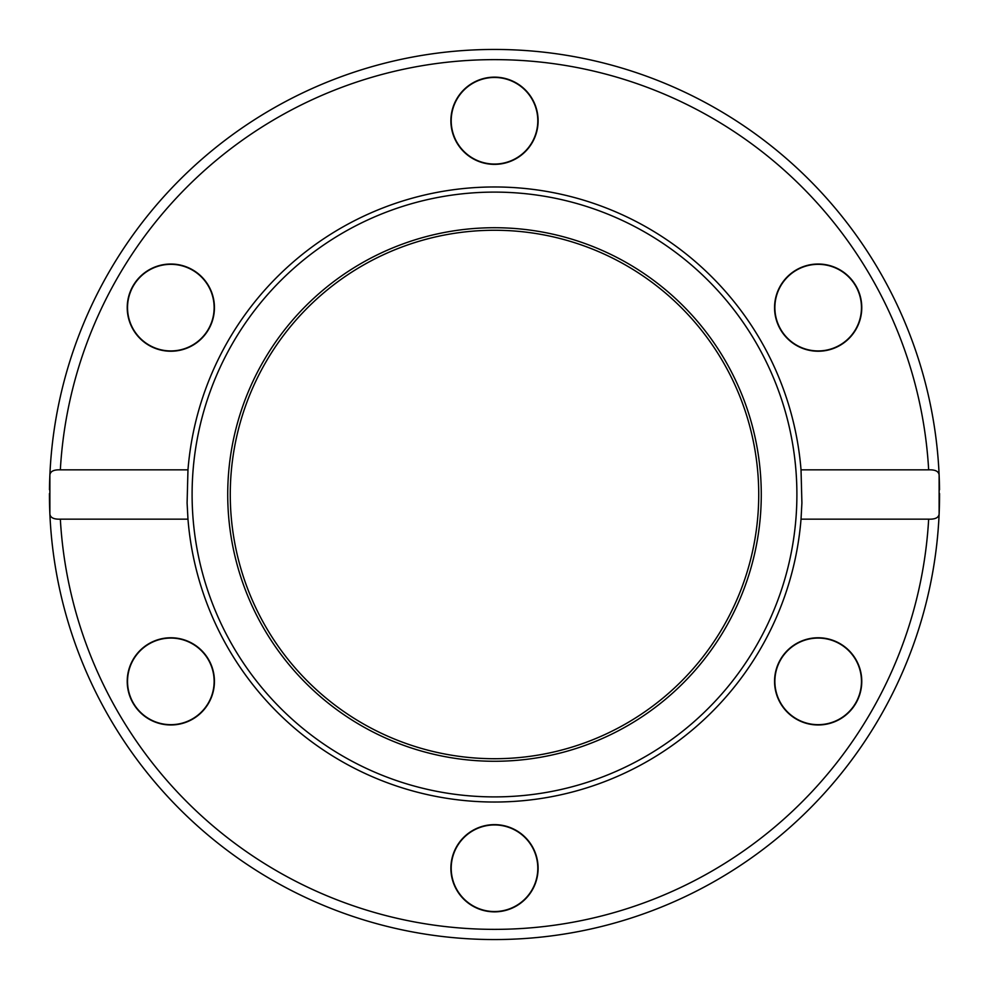 <?xml version="1.0" encoding="UTF-8"?>
<svg xmlns="http://www.w3.org/2000/svg" width="989" height="989" viewBox="0 0 989 989"><rect width="100%" height="100%" fill="white"/><g stroke="black" fill="none" stroke-linecap="round" stroke-linejoin="round"><path stroke-width="1.48" d="M187.972 519.163L187.094 502.968L187.972 469.837L60.341 469.837C53.703 469.602 50.216 471.37 49.87 475.14L49.87 513.86C50.204 517.63 53.69 519.398 60.341 519.163L187.972 519.163A307.53 307.53 0 0 0 494.5 802.03A307.53 307.53 0 0 0 801.028 519.163L801.906 502.968L801.028 469.837A307.53 307.53 0 0 0 494.5 186.97A307.53 307.53 0 0 0 187.972 469.837M127.222 307.628A43.615 43.615 0 0 0 192.632 345.396A43.615 43.615 0 0 0 192.632 269.861A43.615 43.615 0 0 0 127.222 307.628M450.885 120.757A43.615 43.615 0 0 0 516.307 158.524A43.615 43.615 0 0 0 516.307 82.989A43.615 43.615 0 0 0 450.885 120.757M774.56 307.628A43.615 43.615 0 0 0 839.97 345.396A43.615 43.615 0 0 0 839.97 269.861A43.615 43.615 0 0 0 774.56 307.628M801.028 469.837L928.659 469.837A434.863 434.863 0 0 0 494.5 59.637A434.863 434.863 0 0 0 60.341 469.837M450.885 868.243A43.615 43.615 0 0 0 516.307 906.011A43.615 43.615 0 0 0 516.307 830.476A43.615 43.615 0 0 0 450.885 868.243M127.222 681.372A43.615 43.615 0 0 0 192.632 719.139A43.615 43.615 0 0 0 192.632 643.604A43.615 43.615 0 0 0 127.222 681.372M774.56 681.372A43.615 43.615 0 0 0 839.97 719.139A43.615 43.615 0 0 0 839.97 643.604A43.615 43.615 0 0 0 774.56 681.372M60.341 519.163A434.863 434.863 0 0 0 494.5 929.363A434.863 434.863 0 0 0 928.659 519.163L801.028 519.163M928.659 469.837C935.31 469.602 938.796 471.37 939.13 475.14A445.05 445.05 0 0 0 494.5 49.45A445.05 445.05 0 0 0 49.87 475.14A445.05 445.05 0 0 1 494.5 49.45A445.05 445.05 0 0 1 939.13 475.14L939.13 513.86A445.05 445.05 0 0 1 494.5 939.55A445.05 445.05 0 0 0 939.55 493.536M494.5 758.724A264.224 264.224 0 0 0 723.33 362.382A264.224 264.224 0 0 0 265.67 362.382A264.224 264.224 0 0 0 494.5 758.724M494.5 761.27A266.77 266.77 0 0 0 725.53 361.109A266.77 266.77 0 0 0 263.47 361.109A266.77 266.77 0 0 0 494.5 761.27M939.525 489.753A445.05 445.05 0 0 0 494.5 49.45A445.05 445.05 0 0 0 49.475 489.753M49.45 493.536A445.05 445.05 0 0 0 494.5 939.55A445.05 445.05 0 0 1 49.87 513.86A445.05 445.05 0 0 0 494.5 939.55A445.05 445.05 0 0 0 939.13 513.86C938.784 517.63 935.297 519.398 928.659 519.163M774.869 681.372A43.293 43.293 0 0 0 839.822 718.867A43.293 43.293 0 0 0 839.822 643.876A43.293 43.293 0 0 0 774.869 681.372M774.869 307.628A43.293 43.293 0 0 0 839.822 345.124A43.293 43.293 0 0 0 839.822 270.133A43.293 43.293 0 0 0 774.869 307.628M451.207 120.757A43.293 43.293 0 0 0 516.147 158.252A43.293 43.293 0 0 0 516.147 83.261A43.293 43.293 0 0 0 451.207 120.757M127.532 307.628A43.293 43.293 0 0 0 192.484 345.124A43.293 43.293 0 0 0 192.484 270.133A43.293 43.293 0 0 0 127.532 307.628M127.532 681.372A43.293 43.293 0 0 0 192.484 718.867A43.293 43.293 0 0 0 192.484 643.876A43.293 43.293 0 0 0 127.532 681.372M451.207 868.243A43.293 43.293 0 0 0 516.147 905.739A43.293 43.293 0 0 0 516.147 830.748A43.293 43.293 0 0 0 451.207 868.243M494.5 796.899A302.399 302.399 0 0 0 756.387 343.307A302.399 302.399 0 0 0 232.613 343.307A302.399 302.399 0 0 0 494.5 796.899"/></g></svg>
